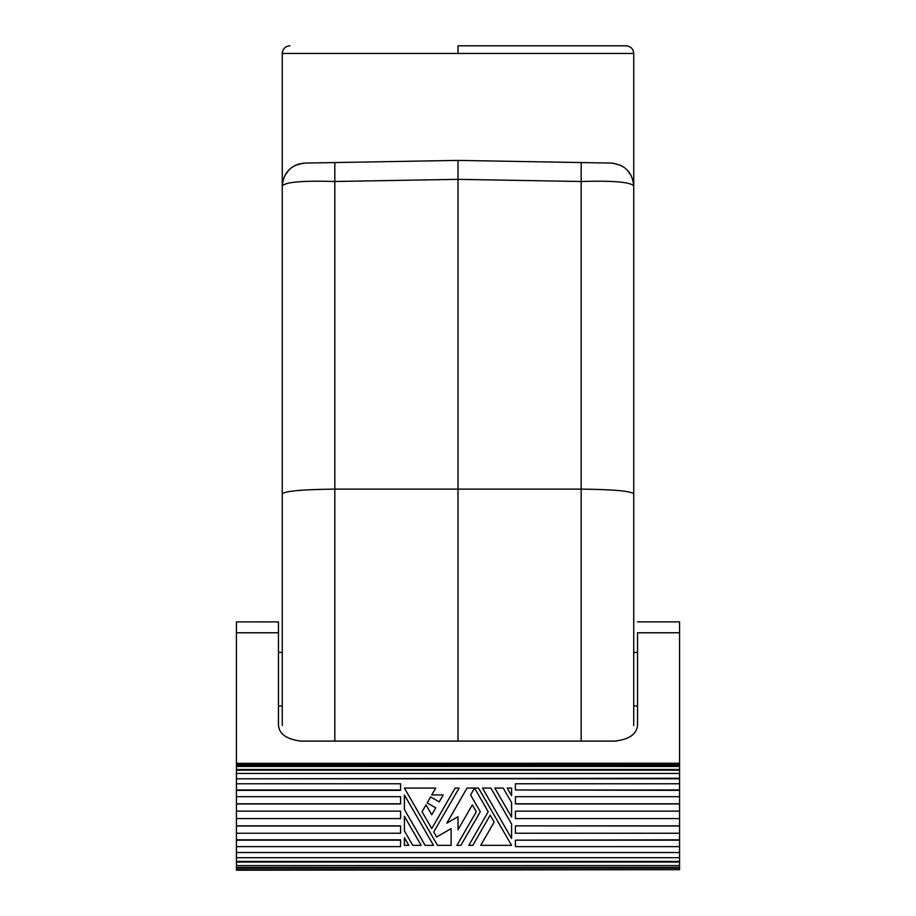 <?xml version="1.0" encoding="UTF-8"?>
<svg xmlns="http://www.w3.org/2000/svg" width="916" height="916" viewBox="0 0 916 916"><rect width="100%" height="100%" fill="white"/><g stroke="black" fill="none" stroke-linecap="round" stroke-linejoin="round"><path stroke-width="1.37" d="M282.265 725.541L282.265 185.994C283.571 172.265 291.082 164.617 304.788 163.082L334.821 162.556L334.821 181.494L458 179.341L458 160.403L304.788 163.082L298.215 164.17L292.307 167.044M625.972 45.8L458 45.8L458 53.437L282.391 53.437M303.104 163.174L294.815 165.556M289.593 169.197L284.865 175.403M633.735 473.217L633.735 457.336M633.735 725.541L633.735 185.994C632.429 172.265 624.918 164.617 611.212 163.082L458 160.403L334.821 162.556M631.135 175.403L626.956 169.735M621.185 165.556L612.884 163.174M616.353 741.078L581.179 741.078L581.179 489.133L334.821 489.133L334.821 181.494C302.83 180.521 285.311 182.021 282.265 185.994L282.265 53.437C282.735 48.811 285.277 46.258 289.914 45.8M611.212 163.082L581.179 162.556L581.179 181.494C613.17 180.521 630.689 182.021 633.735 185.994L633.735 53.437L458 53.437M633.735 493.816C630.735 491.01 613.216 489.453 581.179 489.133L581.179 181.494L458 179.341L458 741.078L581.179 741.078M458 741.078L299.647 741.078M334.821 741.078L334.821 489.133C302.784 489.453 285.265 491.01 282.265 493.816M581.179 162.556L458 160.403M236.431 652.444L236.431 621.907L278.453 621.884L278.453 724.545C278.773 733.853 286.41 739.384 301.375 741.124L614.625 741.124C629.59 739.384 637.227 733.853 637.547 724.545L637.547 632.761L679.569 632.761L679.569 763.234L236.431 763.36L679.569 763.234M637.547 652.444L633.735 652.444L637.547 652.444L637.547 632.761M637.547 621.884L679.569 621.884L679.569 632.761M236.431 621.907L236.431 763.234M679.569 869.685L236.431 870.2L236.431 868.128L679.569 868.128L679.569 869.685L236.431 869.685M236.431 868.128L236.431 867.395L679.569 867.395L679.569 868.128M236.431 867.395L236.431 862.071L679.569 862.071L679.569 865.574L236.431 865.574M679.569 867.395L679.569 865.574M236.431 862.071L236.431 861.429L679.569 861.429L679.569 862.071M236.431 861.429L236.431 852.51L679.569 852.51L679.569 857.685L236.431 857.685M679.569 861.429L679.569 857.685M236.431 852.51L679.569 852.51M679.569 811.129L679.569 818.583L515.422 818.583L515.422 811.129L679.569 811.129L679.569 778.795L236.431 778.795L679.569 778.245L679.569 766.463L236.431 766.463L236.431 765.146L679.569 765.146L679.569 764.402L236.431 764.402L236.431 763.36M236.431 851.995L236.431 846.624L400.578 846.624L400.578 839.823L236.431 839.823L236.431 833.239L400.578 833.239L400.578 825.877L236.431 825.877L236.431 803.962L400.578 803.962L400.578 796.68L236.431 796.68L236.431 790.359L400.578 790.359L400.578 783.787L236.431 783.787L236.431 778.795M679.569 851.995L679.569 840.167L515.422 840.167L679.569 839.823L679.569 825.877L515.422 825.877L679.569 826.003M679.569 825.877L679.569 818.641M679.569 803.962L515.422 803.962L515.422 796.68L679.569 796.68M679.569 789.981L515.422 789.981L679.569 790.359M425.139 845.365L404.403 809.458L404.403 794.939L433.52 845.365L425.139 845.365L404.403 809.458M511.597 795.706L507.189 788.069L511.597 788.069L511.597 795.706L507.189 788.069M459.099 788.069L433.737 832.003L436.623 836.995L451.119 828.625L451.119 845.365L437.493 845.365L404.403 788.069L435.718 788.069L431.757 794.939L443.218 794.939L439.211 801.901L430.6 796.931L427.165 802.885L435.764 807.855L431.757 814.805L426.02 804.878L422.047 811.748L431.757 828.556L455.137 788.069L459.099 788.069L433.737 832.003L436.623 836.995M408.811 845.365L404.403 845.365L408.811 845.365L404.403 837.728L408.811 845.365M476.309 811.748L472.335 804.878L458 829.701L472.335 804.878L476.309 811.748L456.901 845.365L460.863 845.365L480.282 811.748L460.863 845.365M458 829.701L458 816.717L446.756 823.209L467.046 788.069L478.507 788.069L511.597 845.365L480.717 845.365L494.171 822.064L490.197 815.194L472.782 845.365L468.809 845.365L488.217 811.748L474.98 788.825L474.099 788.825L470.572 794.939L480.282 811.748M490.861 788.069L511.597 823.976L511.597 838.495L482.48 788.069L490.861 788.069M511.597 817.095L494.835 788.069L503.216 788.069L511.597 802.588L511.597 817.095M404.403 816.339L421.165 845.365L412.784 845.365L404.403 830.846L404.403 816.339M437.493 845.365L404.403 788.069M431.757 828.556L455.137 788.069M427.165 802.885L435.764 807.855L431.757 814.805M439.211 801.901L430.6 796.931M404.403 837.728L404.403 845.365M446.756 823.209L467.046 788.069M490.197 815.194L472.782 845.365M515.422 789.981L515.422 783.787L679.569 783.787M236.431 778.245L236.431 773.447L679.569 773.447M236.431 773.447L236.431 770.173L679.569 770.173M236.431 770.173L236.431 769.497L679.569 769.497M236.431 769.497L236.431 766.463M679.569 766.463L679.569 765.146M236.431 765.146L236.431 764.402M679.569 764.402L679.569 763.36M236.431 790.359L236.431 783.787M400.578 789.981L236.431 789.981M400.578 803.779L236.431 803.779L236.431 796.68M236.431 811.129L400.578 811.129L400.578 818.583L236.431 818.583M236.431 833.239L236.431 826.003L400.578 826.003M236.431 846.624L236.431 840.167L400.578 840.167M679.569 846.624L515.422 846.624L515.422 840.167M679.569 833.239L515.422 833.239L515.422 826.003M679.569 803.779L515.422 803.779M236.431 632.761L278.453 632.761M633.735 53.437C633.265 48.811 630.723 46.258 626.086 45.8M637.547 705.927L633.735 705.927M282.265 705.927L278.453 705.927M278.453 652.444L282.265 652.444"/></g></svg>
